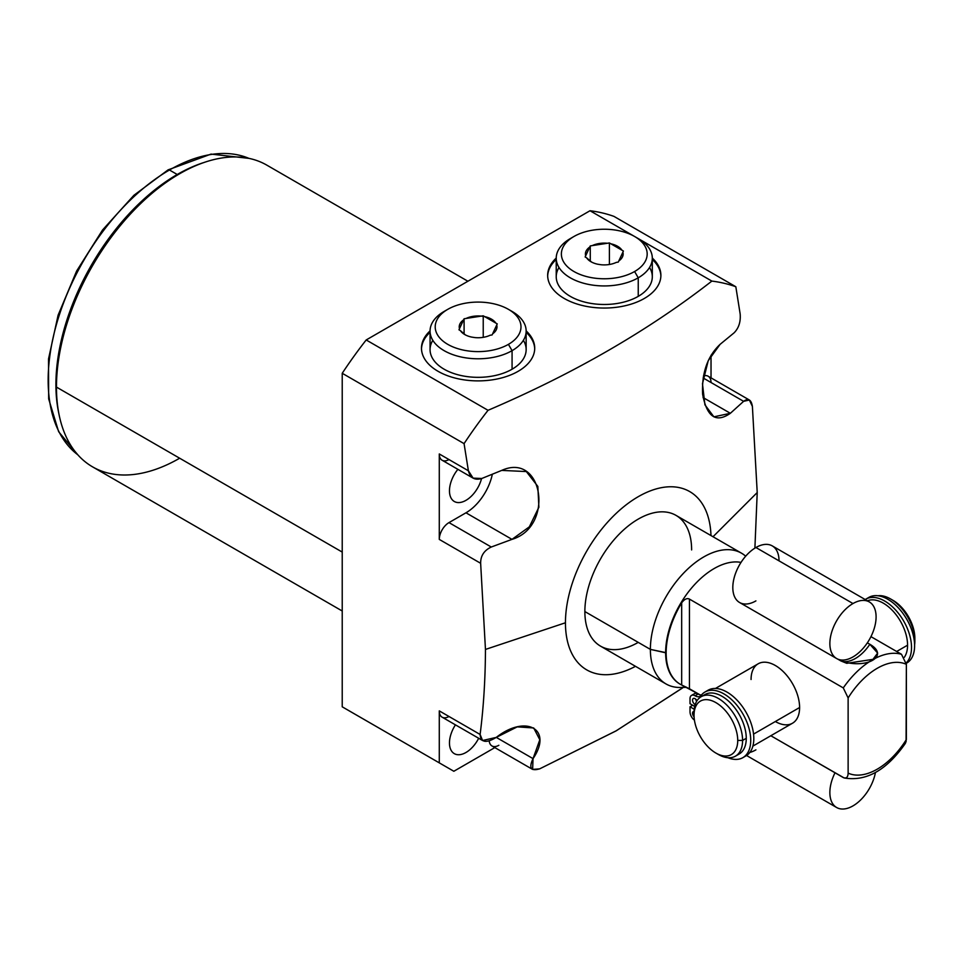 <?xml version="1.0" encoding="UTF-8"?>
<svg xmlns="http://www.w3.org/2000/svg" width="963" height="963" viewBox="0 0 963 963"><rect width="100%" height="100%" fill="white"/><g stroke="black" fill="none" stroke-linecap="round" stroke-linejoin="round"><path stroke-width="1.44" d="M464.07 443.63L342.226 373.283A305.054 176.121 -60 0 1 366.193 339.963L488.036 410.31A305.054 176.121 120 0 0 464.07 443.63A305.054 176.121 -60 0 1 488.036 410.31C573.731 373.656 648.34 330.574 711.862 281.088L590.006 210.741A305.054 176.121 -60 0 1 613.985 216.398L735.828 286.745A305.054 176.121 120 0 0 711.862 281.088A305.054 176.121 -60 0 1 735.828 286.745L740.15 313.878C740.824 321.726 738.814 328.034 734.119 332.813L720.107 344.333C707.504 356.25 701.666 372.837 702.605 394.084C706.734 416.883 715.99 423.287 730.363 413.296L743.617 401.33C748.299 397.888 751.236 399.573 752.392 406.398L757.219 492.538L754.896 548.14L757.219 492.538L713.017 536.74L757.219 492.538L752.392 406.398L749.358 400.006L743.617 401.33L703.134 377.953L743.617 401.33L730.363 413.296L703.062 397.538L730.363 413.296L713.896 416.835L704.928 404.845L702.472 383.768L708.202 360.752L720.107 344.333L734.119 332.813C738.814 328.034 740.824 321.726 740.15 313.878L735.828 286.745L613.985 216.398A305.054 176.121 -60 0 0 590.006 210.741L711.862 281.088C648.34 330.574 573.731 373.656 488.036 410.31L366.193 339.963L590.006 210.741L366.193 339.963A305.054 176.121 -60 0 0 342.226 373.283L464.07 443.63L468.391 470.775L464.07 443.63M635.496 666.324A102.945 59.429 -60 0 1 565.45 622.772A102.945 59.429 -60 0 1 636.868 497.498A102.945 59.429 -60 0 1 710.983 535.572A102.945 59.429 120 0 0 636.868 497.498A102.945 59.429 120 0 0 565.45 622.772A102.945 59.429 120 0 0 635.496 666.324M691.627 549.921A75.487 43.588 120 0 0 638.24 519.105A75.487 43.588 120 0 0 584.866 611.565A75.487 43.588 120 0 0 638.24 642.381M356.779 715.232L342.226 706.818L342.226 373.283L342.226 706.818L453.838 771.267L494.826 747.601L453.838 771.267L356.779 715.232M342.226 610.999L92.556 466.85A174.207 100.585 -60 0 1 56.468 387.102L342.226 552.076L56.468 387.102A174.207 100.585 -60 0 1 132.521 211.788A174.207 100.585 -60 0 1 266.763 165.106L467.91 281.244M178.432 174.447A170.776 98.599 120 0 0 56.468 384.297A170.776 98.599 -60 0 1 177.228 175.134L179.66 173.737A174.207 100.585 120 0 0 56.468 387.102L56.468 384.297L56.468 387.102A174.207 100.585 120 0 0 179.66 458.219M683.285 687.413L616.296 730.761L539.677 768.847C530.842 771.399 528.639 767.993 533.045 758.627C553.171 729.22 526.063 714.052 496.258 737.393C486.183 743.484 480.79 742.509 480.116 734.468C483.558 707.528 485.34 679.192 485.46 649.435L565.45 622.772L485.46 649.435L480.645 563.295C480.573 555.844 484.112 550.415 491.274 547.02L511.991 539.364C554.676 526.653 543.096 451.707 501.723 470.401L481.777 478.491C474.687 480.537 470.221 477.961 468.391 470.775L439.284 453.958L439.284 539.412L480.645 563.295L485.46 649.435C485.34 679.192 483.558 707.528 480.116 734.468L439.284 710.887L439.284 762.852L439.284 710.887L480.116 734.468L482.571 740.523L496.258 737.393L533.045 758.627L539.81 739.765L533.695 727.968L517.227 726.872L496.258 737.393L533.045 758.627L532.623 769.413L539.677 768.847L615.851 731.013L682.49 688.003M430.064 330.899A56.612 32.694 0 0 0 438.069 371.309A56.612 32.694 0 0 0 513.327 373.788A56.612 32.694 0 0 0 526.147 330.899A56.612 32.694 0 0 1 534.718 348.197A56.612 32.694 0 0 1 499.773 378.399A56.612 32.694 0 0 1 438.069 371.309A56.612 32.694 0 0 1 421.481 348.197A56.612 32.694 0 0 1 430.064 330.899M556.241 258.06A56.612 32.694 0 0 0 564.234 298.47A56.612 32.694 0 0 0 639.504 300.95A56.612 32.694 0 0 0 652.312 258.06A56.612 32.694 0 0 1 660.895 275.358A56.612 32.694 0 0 1 625.938 305.56A56.612 32.694 0 0 1 564.234 298.47A56.612 32.694 0 0 1 547.658 275.358A56.612 32.694 0 0 1 556.241 258.06M711.031 377.881L711.031 355.263L711.031 377.881M58.875 413.681A171.57 99.057 -60 0 1 177.228 174.496A171.57 99.057 -60 0 1 203.879 162.53A171.57 99.057 120 0 0 177.228 174.496A171.57 99.057 120 0 0 58.875 413.681M248.996 158.377L211.029 154.104L168.092 169.873A2.745 1.589 60 0 1 169.464 170.006A171.57 99.057 120 0 0 59.116 315.623A171.57 99.057 120 0 0 77.786 454.777A171.57 99.057 -60 0 1 59.116 315.623A171.57 99.057 -60 0 1 169.464 170.006L177.228 174.496L169.464 170.006A171.57 99.057 -60 0 1 248.923 158.365A171.57 99.057 120 0 0 169.464 170.006A2.745 1.589 -120 0 0 168.092 169.873A2.745 1.589 -120 0 0 167.526 171.137M449.468 742.967A23.329 13.47 120 0 0 454.307 753.644A23.329 13.47 120 0 0 478.671 738.272A23.329 13.47 -60 0 1 460.374 754.595A23.329 13.47 -60 0 1 449.468 742.967A23.329 13.47 -60 0 1 455.439 724.862A23.329 13.47 120 0 0 449.468 742.967M449.468 490.805A23.329 13.47 120 0 0 454.307 501.482A23.329 13.47 120 0 0 481.548 478.587A23.329 13.47 -60 0 1 463.203 501.663A23.329 13.47 -60 0 1 449.468 490.805A23.329 13.47 -60 0 1 457.882 469.342A23.329 13.47 120 0 0 449.468 490.805M448.987 459.568A13.723 7.921 -60 0 1 439.284 453.958L439.284 539.412A13.723 7.921 -60 0 1 448.987 522.608L465.972 512.798A38.604 22.293 120 0 0 492.334 474.241A38.604 22.293 -60 0 1 465.972 512.798L511.991 539.364L491.274 547.02L448.987 522.608L465.972 512.798L511.991 539.364L529.349 526.833L538.883 507.236L537.848 486.423L526.328 471.557L501.723 470.401L481.777 478.491L473.098 478.13L442.125 460.242A13.723 7.921 -60 0 1 439.284 453.958L468.391 470.775L473.098 478.13M448.987 716.496A13.723 7.921 -60 0 1 439.284 710.887A13.723 7.921 -60 0 0 442.125 717.17L482.68 740.583M498.846 745.278A13.723 7.921 -60 0 1 489.216 741.004A13.723 7.921 -60 0 0 491.985 745.952L532.527 769.365M448.987 522.608L491.274 547.02C484.112 550.415 480.573 555.844 480.645 563.295L439.284 539.412A13.723 7.921 -60 0 1 448.987 522.608M711.031 382.516A13.723 7.921 120 0 0 703.471 375.955A13.723 7.921 -60 0 1 708.19 376.232L749.322 399.982M430.064 332.295A56.612 32.694 0 0 0 421.493 348.895A56.612 32.694 180 0 1 430.064 332.295M534.706 348.895A56.612 32.694 0 0 0 526.147 332.295A56.612 32.694 180 0 1 534.706 348.895M523.378 340.324A48.042 27.734 180 0 1 512.075 369.214A48.042 27.734 180 0 1 452.454 373.054A48.042 27.734 180 0 1 432.832 340.324M547.67 276.056A56.612 32.694 180 0 1 556.229 259.456A56.612 32.694 180 0 0 547.67 276.056M652.312 259.456A56.612 32.694 180 0 1 660.883 276.056A56.612 32.694 180 0 0 652.312 259.456M558.997 267.485A48.042 27.734 0 0 0 578.631 300.203A48.042 27.734 0 0 0 638.24 296.363A48.042 27.734 0 0 0 649.544 267.485M666.011 683.947L600.503 646.125A75.487 43.588 -60 0 1 584.866 611.565L650.374 649.387A75.487 43.588 120 0 0 666.011 683.947A75.487 43.588 120 0 0 685.897 686.968M686.715 687.341L680.564 687.474A75.487 43.588 -60 0 1 650.374 649.387L665.638 652.589A68.626 39.627 120 0 0 680.107 684.151A68.626 39.627 -60 0 1 679.854 684.007A68.626 39.627 -60 0 1 665.638 652.589L666.143 652.89A68.626 39.627 120 0 0 680.36 684.308A68.626 39.627 120 0 0 681.672 685.006L699.8 694.732L689.436 688.75L689.436 599.094C686.992 597.903 684.404 599.142 681.672 602.838A68.626 39.627 120 0 0 666.143 652.89L650.374 649.387L584.866 611.565A75.487 43.588 -60 0 1 617.813 535.597A75.487 43.588 -60 0 1 675.99 515.361L741.498 553.183A75.487 43.588 120 0 0 683.333 573.418A75.487 43.588 120 0 0 650.374 649.387A75.487 43.588 -60 0 1 686.258 570.433A75.487 43.588 -60 0 1 745.675 556.205A75.487 43.588 120 0 0 741.498 553.183M843.275 777.562C846.369 778.766 847.994 777.285 848.126 773.133C847.994 777.285 846.369 778.766 843.275 777.562L770.821 735.732L844.166 777.96C866.315 781.727 886.73 770.159 905.461 743.243M906.075 741.835L906.364 664.326L901.5 654.286A68.626 39.627 120 0 0 843.275 687.907A68.626 39.627 -60 0 1 901.5 654.286L870.949 636.639L901.5 654.286L906.364 664.326A61.764 35.655 120 0 0 848.126 697.946L848.126 773.133A61.764 35.655 120 0 0 906.364 739.512L906.364 664.326A61.764 35.655 120 0 0 848.126 697.946L848.126 773.133A61.764 35.655 120 0 0 906.364 739.512L905.364 743.376M741.029 562.404A68.626 39.627 120 0 0 691.229 588.429A68.626 39.627 120 0 0 665.638 652.589A68.626 39.627 -60 0 1 691.229 588.429A68.626 39.627 -60 0 1 741.029 562.404M843.275 687.907L689.436 599.094L843.275 687.907L848.126 697.946L843.275 687.907M837.581 659.017L840.952 660.967C866.58 669.706 890.137 655.935 869.854 644.283L867.35 642.839L869.854 644.283A32.682 18.875 -60 0 1 840.952 660.967L846.754 663.314L872.984 659.354L877.654 653.083L869.854 644.283A32.682 18.875 120 0 1 840.952 660.967L837.581 659.017M681.672 685.006A68.626 39.627 -60 0 1 666.143 652.89A68.626 39.627 -60 0 1 681.672 602.838L681.672 685.006L689.436 688.75L689.436 599.094C686.992 597.903 684.404 599.142 681.672 602.838L681.672 685.006M775.335 721.528A34.319 19.814 -120 0 0 799.603 707.516A34.319 19.814 -120 0 0 775.335 665.493A34.319 19.814 -120 0 0 751.068 679.505M914.85 640.985L914.85 640.985A34.319 19.814 -120 0 0 890.582 598.95A34.319 19.814 -120 0 0 877.967 595.76A34.319 19.814 60 0 1 902.475 609.41A34.319 19.814 60 0 1 914.85 640.985A34.319 19.814 60 0 1 914.597 644.861A34.319 19.814 -120 0 0 914.85 640.985L914.85 638.18L914.85 640.985M890.582 598.95L893.014 600.358A30.888 17.828 60 0 1 914.85 638.18A30.888 17.828 -120 0 0 891.834 599.708M694.046 715.22A30.888 17.828 -120 0 0 715.882 753.054A30.888 17.828 -120 0 0 737.73 740.439A30.888 17.828 -120 0 0 715.882 702.617A30.888 17.828 -120 0 0 694.046 715.22L694.046 712.427A34.319 19.814 60 0 1 718.314 698.416A34.319 19.814 60 0 1 742.581 740.439L737.73 740.439A30.888 17.828 -120 0 0 715.882 702.617A30.888 17.828 -120 0 0 694.046 715.22A30.888 17.828 -120 0 0 715.882 753.054A30.888 17.828 -120 0 0 737.73 740.439L742.581 740.439A34.319 19.814 -120 0 0 727.595 705.903A34.319 19.814 -120 0 0 701.16 696.718A34.319 19.814 -120 0 0 694.046 712.427L694.046 715.22M701.16 696.718L704.844 694.588A34.319 19.814 60 0 1 731.29 703.784A34.319 19.814 60 0 1 746.265 738.308L742.581 740.439A34.319 19.814 60 0 1 718.314 754.45L715.882 753.054M737.213 754.908A34.319 19.814 -120 0 0 746.265 738.308A34.319 19.814 -120 0 0 730.062 702.533A34.319 19.814 -120 0 0 703.098 695.828M907.567 645.186L896.649 651.482L907.567 645.186A34.319 19.814 60 0 1 904.353 657.272A34.319 19.814 -120 0 0 907.567 645.186A34.319 19.814 -120 0 0 893.387 611.505A34.319 19.814 -120 0 0 867.41 600.828A34.319 19.814 60 0 1 893.387 611.505A34.319 19.814 60 0 1 907.567 645.186M715.449 688.461L758.182 663.796A34.319 19.814 60 0 1 784.616 672.993A34.319 19.814 60 0 1 799.603 707.516L753.56 734.107L799.603 707.516A34.319 19.814 60 0 1 792.489 723.225L752.873 746.108M742.581 740.439L746.265 738.308A34.319 19.814 60 0 1 739.163 754.017L735.467 756.148A34.319 19.814 -120 0 0 742.581 740.439M717.074 753.692A34.319 19.814 -120 0 0 735.467 756.148M865.183 599.54A37.894 21.884 60 0 1 901.898 618.15A37.894 21.884 60 0 1 906.267 662.833A37.894 21.884 -120 0 0 902.223 618.655A37.894 21.884 -120 0 0 865.785 599.179A37.894 21.884 -120 0 0 865.183 599.54M867.386 598.396A37.894 21.884 60 0 1 906.195 618.33A37.894 21.884 60 0 1 906.315 663.278L906.761 663.038A37.894 21.884 60 0 1 906.315 663.278M865.785 599.179L868.867 597.397A37.894 21.884 60 0 1 906.761 619.281A37.894 21.884 60 0 1 906.761 663.038M693.384 695.142A7.138 4.117 60 0 1 698.139 693.998A10.148 5.862 -120 0 0 701.485 694.973A10.148 5.862 60 0 1 698.139 693.998L695.057 695.78A10.148 5.862 -120 0 0 701.16 695.382A37.894 21.884 60 0 1 746.325 720.769A37.894 21.884 60 0 1 727.847 757.7A37.894 21.884 -120 0 0 742.882 757.652A37.894 21.884 -120 0 0 742.882 713.896A37.894 21.884 -120 0 0 704.988 692.012A37.894 21.884 -120 0 0 701.16 695.382A10.148 5.862 -120 0 1 700.137 696.285A10.148 5.862 -120 0 1 695.057 695.78A7.138 4.117 -120 0 0 691.494 695.418A7.138 4.117 -120 0 0 690.014 698.693A7.138 4.117 60 0 1 695.057 695.78L698.139 693.998A7.138 4.117 60 0 0 694.576 693.649L691.494 695.418M706.589 691.229A37.894 21.884 60 0 1 745.964 712.114A37.894 21.884 60 0 1 744.363 756.653A37.894 21.884 60 0 0 745.964 755.871L742.882 757.652M695.707 699.15A3.563 2.058 -120 0 0 696.646 701.305A3.563 2.058 60 0 1 695.707 699.15M694.696 706.397L690.014 703.7L690.014 698.693L690.014 703.7L694.696 706.397M694.431 720.131A7.138 4.117 60 0 1 690.014 711.801L690.014 706.794L694.215 709.225L690.014 706.794L690.014 711.801A7.138 4.117 -120 0 0 694.431 720.131M694.07 711.464A3.563 2.058 -120 0 0 692.541 713.282A3.563 2.058 -120 0 0 694.094 716.845A3.563 2.058 -120 0 1 693.276 711.621A3.563 2.058 -120 0 1 694.07 711.464M695.057 698.693A3.563 2.058 -120 0 0 692.541 700.149A3.563 2.058 -120 0 0 695.057 704.519A3.563 2.058 -120 0 0 695.19 704.591A3.563 2.058 -120 0 1 695.057 704.519L695.057 704.519A3.563 2.058 -120 0 1 692.734 701.377A3.563 2.058 -120 0 1 693.276 698.512A3.563 2.058 -120 0 1 695.057 698.693A3.563 2.058 -120 0 1 696.971 700.787A3.563 2.058 -120 0 0 695.057 698.693M704.988 692.012L708.07 690.23A37.894 21.884 60 0 1 745.964 712.114A37.894 21.884 60 0 1 745.964 755.871M692.698 705.241L690.014 706.794L692.698 705.241M526.147 331.055L526.147 349.605A48.042 27.734 180 0 1 512.075 369.214L512.075 350.664A48.042 27.734 0 0 0 526.147 331.055A48.042 27.734 0 0 0 510.149 310.387M508.428 309.34L512.075 311.434A48.042 27.734 180 0 1 512.075 350.664L508.428 344.357A42.89 24.761 0 0 0 508.428 309.34A42.89 24.761 0 0 0 447.771 309.34L444.136 311.434A48.042 27.734 0 0 0 430.064 331.055A48.042 27.734 0 0 0 459.724 356.671A48.042 27.734 0 0 0 512.075 350.664L512.075 369.214A48.042 27.734 180 0 1 459.724 375.221A48.042 27.734 180 0 1 430.064 349.605L430.064 331.055M508.428 344.357A42.89 24.761 0 0 0 508.428 309.34A42.89 24.761 0 0 0 447.771 309.34A42.89 24.761 0 0 0 447.771 344.357A42.89 24.761 0 0 0 508.428 344.357L512.075 350.664A48.042 27.734 180 0 1 444.136 350.664A48.042 27.734 180 0 1 444.136 311.434L447.771 309.34A42.89 24.761 0 0 0 447.771 344.357A42.89 24.761 0 0 0 508.428 344.357M496.715 325.025A18.875 10.894 180 0 1 492.635 333.8L492.117 334.931L490.143 335.244A18.875 10.894 180 0 1 474.952 337.592L471.533 337.062A18.875 10.894 180 0 1 460.41 330.646L458.966 329.803L459.495 328.672A18.875 10.894 180 0 1 463.564 319.897L464.094 318.765L466.068 318.452A18.875 10.894 180 0 1 481.259 316.105L484.678 316.634A18.875 10.894 180 0 1 495.789 323.05L497.245 323.893L492.635 333.8A18.875 10.894 0 0 0 496.715 325.025L492.117 334.931L490.143 335.244A18.875 10.894 0 0 1 474.952 337.592L471.533 337.062A18.875 10.894 0 0 1 464.756 334.558A18.875 10.894 0 0 1 460.41 330.646L458.966 329.803L463.564 319.897A18.875 10.894 0 0 0 459.495 328.672L464.094 318.765L481.259 316.105A18.875 10.894 0 0 0 466.068 318.452L483.233 315.804L495.789 323.05A18.875 10.894 0 0 0 484.678 316.634L497.245 323.893L496.715 325.025M465.382 334.895L460.41 330.646L465.382 334.895M483.233 337.339L483.233 315.804L483.233 337.339M464.094 334.005L464.094 318.765L464.094 334.005M634.605 236.489L638.24 238.595A48.042 27.734 180 0 1 638.24 277.813A48.042 27.734 0 0 0 652.312 258.204L652.312 276.754A48.042 27.734 180 0 1 638.24 296.363L638.24 277.813L634.605 271.518A42.89 24.761 0 0 0 634.605 236.489A42.89 24.761 0 0 0 573.948 236.489A42.89 24.761 180 0 1 634.605 236.489A42.89 24.761 180 0 1 634.605 271.518A42.89 24.761 180 0 1 573.948 271.518A42.89 24.761 180 0 1 573.948 236.489L570.301 238.595L573.948 236.489A42.89 24.761 0 0 0 573.948 271.518A42.89 24.761 0 0 0 634.605 271.518L638.24 277.813L638.24 296.363A48.042 27.734 180 0 1 585.889 302.382A48.042 27.734 180 0 1 556.229 276.754L556.229 258.204A48.042 27.734 0 0 0 585.889 283.832A48.042 27.734 0 0 0 638.24 277.813A48.042 27.734 180 0 1 570.301 277.813A48.042 27.734 180 0 1 570.301 238.595A48.042 27.734 0 0 0 556.229 258.204M601.117 264.753A18.875 10.894 0 0 0 616.308 262.393L618.282 262.092L618.812 260.949A18.875 10.894 0 0 0 622.88 252.186L623.41 251.042L621.966 250.211A18.875 10.894 0 0 0 610.843 243.795L609.398 242.953L607.424 243.266A18.875 10.894 0 0 0 592.245 245.613L590.271 245.914L589.741 247.058A18.875 10.894 0 0 0 585.673 255.821L585.143 256.965L586.587 257.795A18.875 10.894 0 0 0 597.698 264.223L601.117 264.753A18.875 10.894 0 0 0 616.308 262.393L618.282 262.092L618.812 260.949A18.875 10.894 0 0 0 622.88 252.186L618.812 260.949L623.41 251.042L621.966 250.211A18.875 10.894 0 0 0 610.843 243.795L621.966 250.211L609.398 242.953L607.424 243.266A18.875 10.894 0 0 0 592.245 245.613L607.424 243.266L590.271 245.914L589.741 247.058A18.875 10.894 0 0 0 585.673 255.821L589.741 247.058L585.143 256.965L586.587 257.795A18.875 10.894 0 0 0 590.933 261.707A18.875 10.894 0 0 0 597.698 264.223L601.117 264.753M591.559 262.056L586.587 257.795M652.312 258.204A48.042 27.734 0 0 0 636.326 237.548M590.271 261.166L590.271 245.914L590.271 261.166M609.398 264.488L609.398 242.953L609.398 264.488M836.63 658.536L739.584 602.501A32.682 18.875 -60 0 1 734.576 576.319A32.682 18.875 -60 0 1 755.919 547.514L852.977 603.548A32.682 18.875 120 0 0 831.623 632.354A32.682 18.875 120 0 0 836.63 658.536A32.682 18.875 120 0 0 852.977 656.922A32.682 18.875 -60 0 1 829.865 643.573A32.682 18.875 -60 0 1 852.977 603.548A32.682 18.875 -60 0 1 876.089 616.886A32.682 18.875 -60 0 1 852.977 656.922A32.682 18.875 120 0 0 874.332 628.117A32.682 18.875 120 0 0 869.324 601.923A32.682 18.875 120 0 0 852.977 603.548L755.919 547.514A32.682 18.875 -60 0 1 779.031 560.851M755.919 600.888A32.682 18.875 -60 0 1 732.807 587.538A32.682 18.875 -60 0 1 755.919 547.514A32.682 18.875 -60 0 1 772.266 545.889L869.324 601.923M835.005 772.795A32.682 18.875 120 0 0 836.63 807.512A32.682 18.875 120 0 0 852.977 805.887A32.682 18.875 120 0 0 875.439 772.519A32.682 18.875 120 0 1 852.977 805.887A32.682 18.875 120 0 1 832.116 802.745A32.682 18.875 120 0 1 835.005 772.795M749.852 752.428A32.682 18.875 120 0 0 755.919 749.852M56.468 384.297L56.468 387.102M168.092 169.873L133.917 195.284L102.596 229.928L76.631 271.012L58.093 315.214L48.511 358.994L48.668 398.875L58.647 431.713L77.834 454.825M444.136 311.434L447.771 309.34M570.301 238.595L573.948 236.489M836.63 807.512L746.554 755.498"/></g></svg>
